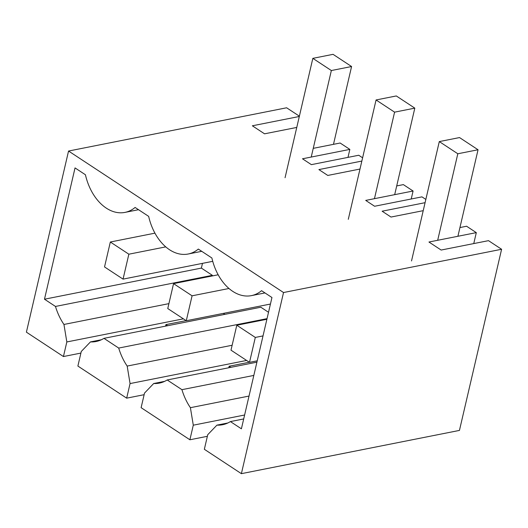 <?xml version="1.0" encoding="UTF-8"?>
<svg xmlns="http://www.w3.org/2000/svg" width="528" height="528" viewBox="0 0 528 528"><rect width="100%" height="100%" fill="white"/><g stroke="black" fill="none" stroke-linecap="round" stroke-linejoin="round"><path stroke-width="0.79" d="M459.941 227.555L466.587 226.235L476.309 232.63L473.761 243.58M299.383 116.18L286.618 107.785L68.554 151.034L26.4 332.165L63.433 356.545L80.909 353.08M347.992 157.377L349.846 149.398L340.144 143.015L313.269 148.342M411.22 198.997L413.081 191.011L403.359 184.615L396.706 185.935M501.6 249.275L283.529 292.532L241.382 473.662L459.446 430.412L501.6 249.275L488.506 240.656L441.137 250.048L428.947 242.022L476.309 232.63M423.218 210.665L391.004 217.054L382.12 211.207L425.08 202.686M425.839 199.412L421.964 196.865L374.603 206.257L365.713 200.409L413.081 191.011M359.99 169.046L327.776 175.441L318.892 169.587L361.845 161.066M362.611 157.799L358.736 155.245L311.375 164.644L302.485 158.789L349.846 149.398M296.762 127.433L264.548 133.822L252.351 125.796L299.31 116.483M283.529 292.532L68.554 151.034M144.137 394.693L126.667 398.158L77.887 366.056L81.279 351.47L90.46 341.906L101.429 339.735M241.382 473.662L204.349 449.288L207.742 434.696L216.922 425.139L227.885 422.968M249.025 396.066L190.403 407.689A49.223 33.337 78.8 0 1 181.936 389.677L167.178 379.969A49.223 33.337 78.8 0 1 159.311 383.123A49.223 33.337 78.8 0 1 153.688 383.526L144.514 393.083L141.115 407.669L189.895 439.778L207.365 436.306M243.698 418.948L230.413 421.582L241.402 428.815L271.953 297.521L261.565 290.684A46.49 31.489 78.8 0 1 251.427 295.627A46.49 31.489 78.8 0 1 211.886 257.994L198.33 249.071A46.49 31.489 78.8 0 1 188.199 254.008A46.49 31.489 78.8 0 1 148.658 216.374L135.102 207.451A46.49 31.489 78.8 0 1 124.971 212.395A46.49 31.489 78.8 0 1 85.43 174.761L75.035 167.917L44.484 299.211L55.473 306.445L212.368 275.326A49.223 33.337 -101.2 0 0 212.54 275.893M230.413 421.582A49.223 33.337 78.8 0 1 222.539 424.736A49.223 33.337 78.8 0 1 216.922 425.139M63.433 356.545L66.832 341.953L183.394 318.833M168.907 303.64L63.947 324.456L66.832 341.953M63.947 324.456A49.223 33.337 78.8 0 1 55.473 306.445M44.484 299.211L201.373 268.092L202.475 263.366M201.373 268.092L212.368 275.326M224.836 314.371L223.331 313.388M232.135 345.259L127.175 366.076A49.223 33.337 78.8 0 1 118.708 348.064L103.95 338.349L260.839 307.23L268.521 312.286M189.895 439.778L193.288 425.185L244.616 415.008M190.403 407.689L193.288 425.185M181.936 389.677L253.829 375.421M167.178 379.969L256.912 362.168M126.667 398.158L130.06 383.572L246.622 360.452M127.175 366.076L130.06 383.572M103.95 338.349A49.223 33.337 78.8 0 1 96.083 341.504A49.223 33.337 78.8 0 1 90.46 341.906M165.574 326.126L165.924 324.621L186.1 320.615M167.6 325.723L165.924 324.621M118.708 348.064L267.043 318.641M230.835 367.343L229.152 366.234L228.802 367.745M229.152 366.234L249.328 362.234M153.688 383.526L164.657 381.348M249.513 362.353L255.308 337.432L236.795 325.241L230.993 350.163L249.513 362.353L257.222 360.822M236.795 325.241L266.891 319.275M255.308 337.432L263.023 335.9M459.525 137.57L478.045 149.761L457.816 153.767L439.296 141.583L459.525 137.57M457.908 236.28L478.045 149.761M437.679 240.293L457.816 153.767M411.523 260.944L439.296 141.583M186.278 320.734L192.08 295.812L173.56 283.628L167.765 308.55L186.278 320.734L270.435 304.042M173.56 283.628L218.176 274.778M192.08 295.812L228.987 288.493M396.297 95.951L414.81 108.141L394.588 112.154L376.068 99.964L396.297 95.951M394.68 194.66L414.81 108.141M374.451 198.673L394.588 112.154M348.289 219.325L376.068 99.964M123.05 279.121L128.852 254.199L110.332 242.009L104.531 266.93L123.05 279.121L212.738 261.327M110.332 242.009L154.948 233.158M128.852 254.199L165.759 246.88M333.062 54.338L351.582 66.528L331.353 70.534L312.84 58.351L333.062 54.338M333.478 144.335L351.582 66.528M311.223 157.06L331.353 70.534M285.061 177.712L312.84 58.351M264.983 292.934L251.427 295.627M138.527 209.702L124.971 212.395M201.755 251.321L188.199 254.008"/></g></svg>
